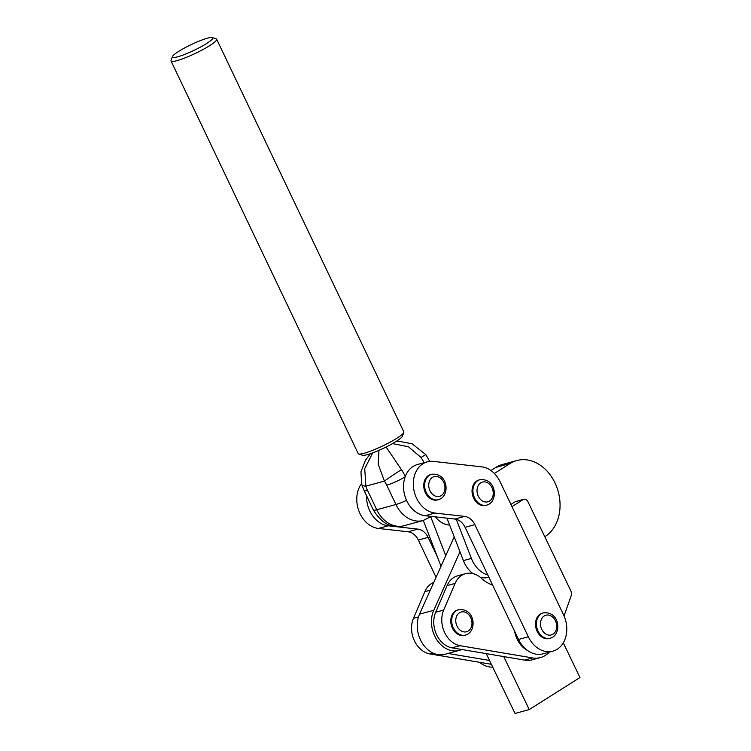 <?xml version="1.0" encoding="UTF-8"?>
<svg xmlns="http://www.w3.org/2000/svg" width="751" height="751" viewBox="0 0 751 751"><rect width="100%" height="100%" fill="white"/><g stroke="black" fill="none" stroke-linecap="round" stroke-linejoin="round"><path stroke-width="1.13" d="M451.895 647.831L460.044 645.682L451.895 647.831A23.375 18.146 -105.2 0 1 435.674 612.253L447.08 585.611A23.375 18.146 -105.2 0 1 457.575 575.839L465.573 573.661A23.375 18.146 -105.2 0 1 481.438 578.308A36.527 28.35 74.8 0 0 492.609 585.048M459.903 645.653A23.375 18.146 -105.2 0 1 443.681 610.075L455.078 583.433A23.375 18.146 -105.2 0 1 465.573 573.661M510.924 504.437L515.102 501.79A4.384 3.398 -105.2 0 1 515.834 501.471L523.832 499.293A4.384 3.398 -105.2 0 1 527.915 501.668L570.713 590.605A5.848 4.534 74.8 0 1 571.098 595.937L564.039 615.904M511.975 506.643L523.109 499.612A4.384 3.398 -105.2 0 1 523.832 499.293M460.044 645.682L532.609 657.932A29.223 22.68 74.8 0 0 540.448 657.576A29.223 22.68 74.8 0 0 549.216 652.159M452.036 647.86L524.611 660.11A29.223 22.68 74.8 0 0 532.45 659.753L540.448 657.576M432.998 653.041L429.675 653.877A23.375 18.146 -105.2 0 1 413.454 618.308L424.85 591.666A23.375 18.146 -105.2 0 1 433.759 582.419M429.807 653.905L491.37 664.297M448.047 653.454L489.521 660.458M441.015 566.254L423.301 520.471M445.756 555.665L430.764 516.885M372.74 452.872L364.714 468.652L365.868 486.16L384.418 481.109L378.222 464.259L378.936 450.365M396.03 441.522L399.635 441.419L412.083 443.803L425.93 454.712A14.607 0.544 146.4 0 0 421.011 457.472L408.478 446.77L392.529 443.606M386.127 446.995L401.447 469.675A35.062 21.535 58 0 1 405.305 476.453M367.521 490.403A14.607 2.093 154.5 0 1 364.113 490.591L361.672 484.311A14.607 4.619 -16.9 0 0 365.868 486.16A20.455 12.56 -122 0 0 367.521 490.403L376.739 509.741A29.223 22.68 74.8 0 0 403.982 525.728L423.179 520.499A29.223 22.68 -105.2 0 1 395.946 504.512L386.727 485.174A20.455 12.56 -122 0 0 384.418 481.109A14.607 0.544 -33.6 0 1 401.447 469.675M403.822 432.426L402.423 436.228A22.352 3.201 154.5 0 1 395.861 441.616A22.352 3.201 154.5 0 1 376.101 451.558A22.352 3.201 154.5 0 1 362.498 455.256L358.668 453.951A25.281 3.624 -25.5 0 0 374.045 449.765A25.281 3.624 -25.5 0 0 396.397 438.528A25.281 3.624 -25.5 0 0 403.822 432.426A25.281 3.624 -25.5 0 0 403.831 431.834L216.663 39.221A25.281 3.624 154.5 0 1 209.229 45.914A25.281 3.624 154.5 0 1 185.319 57.78A25.281 3.624 154.5 0 1 171.031 60.972A25.281 3.624 154.5 0 1 171.05 60.39L172.439 56.588A22.352 3.201 -25.5 0 0 183.713 54.795A22.352 3.201 -25.5 0 0 206.206 43.783A22.352 3.201 -25.5 0 0 212.373 37.55A22.352 3.201 -25.5 0 0 198.771 41.249A22.352 3.201 -25.5 0 0 179.001 51.19A22.352 3.201 -25.5 0 0 172.439 56.588M171.031 60.972L358.199 453.585A25.281 3.624 -25.5 0 0 358.668 453.951M212.373 37.55L216.204 38.864A25.281 3.624 154.5 0 1 216.663 39.221M492.722 667.113A26.294 20.408 -105.2 0 1 479.56 662.307M436.068 577.275L418.316 540.035A14.607 11.34 74.8 0 0 408.084 531.783L378.438 528.451A26.294 20.408 -105.2 0 1 358.94 511.065A26.294 20.408 -105.2 0 1 361.503 483.719M437.335 556.744L428.098 537.369A14.607 11.34 74.8 0 0 417.866 529.126L388.22 525.784A26.294 20.408 -105.2 0 1 366.554 495.716M488.995 504.146A13.152 10.204 -105.2 0 1 486.808 505.113L485.916 505.357A13.152 10.204 -105.2 0 1 473.092 496.805A13.152 10.204 -105.2 0 1 476.819 480.94A13.152 10.204 -105.2 0 1 479.016 479.983L479.898 479.739A13.152 10.204 -105.2 0 0 477.711 480.706A13.152 10.204 -105.2 0 0 473.975 496.571A13.152 10.204 -105.2 0 0 486.808 505.113L489.305 504.015C498.026 498.655 495.735 478.021 479.898 479.739M435.402 516.866A23.375 18.146 74.8 0 0 449.661 525.09M494.374 473.449L510.051 463.536A40.911 31.749 -105.2 0 1 516.857 460.532A40.911 31.749 -105.2 0 1 554.914 482.752A40.911 31.749 -105.2 0 1 545.151 536.477L544.775 536.712M490.929 470.511L495.829 467.413A40.911 31.749 -105.2 0 1 502.635 464.409L516.857 460.532M461.743 649.493A26.294 20.408 -105.2 0 1 459.218 650.413L444.996 654.29A26.294 20.408 -105.2 0 1 422.344 643.269A26.294 20.408 -105.2 0 1 419.537 614.158L454.205 536.834M459.218 650.413A26.294 20.408 -105.2 0 1 436.566 639.401A26.294 20.408 -105.2 0 1 433.759 610.281L459.988 551.797M563.288 642.865L579.969 677.524L529.248 709.582L515.026 713.45L486.235 653.633M529.248 709.582L503.743 656.59M552.839 651.173L543.057 653.839A26.294 20.408 -105.2 0 1 518.547 639.448L465.085 527.305A14.607 11.34 74.8 0 0 454.853 519.054L425.207 515.721A26.294 20.408 -105.2 0 1 403.897 491.407A26.294 20.408 -105.2 0 1 417.49 464.512L427.272 461.846A26.294 20.408 -105.2 0 1 433.383 461.396L481.663 466.84A26.294 20.408 -105.2 0 1 500.072 481.682L563.541 614.816A26.294 20.408 -105.2 0 1 552.839 651.173A26.294 20.408 -105.2 0 1 528.328 636.782L474.867 524.639A14.607 11.34 74.8 0 0 464.634 516.397L434.979 513.055A26.294 20.408 -105.2 0 1 413.679 488.751A26.294 20.408 -105.2 0 1 427.272 461.846M456.27 519.326L471.393 558.425A26.294 20.408 74.8 0 0 487.812 574.975M446.986 518.171L463.395 560.603A26.294 20.408 74.8 0 0 472.848 573.586M480.236 577.275A26.294 20.408 74.8 0 0 488.901 577.303L488.901 577.303M527.371 650.385A23.375 18.146 -105.2 0 1 517.167 639.242A23.375 18.146 -105.2 0 1 514.632 631.234M455.566 610.901A13.152 10.204 74.8 0 0 451.83 626.756A13.152 10.204 74.8 0 0 464.662 635.308L465.545 635.064A13.152 10.204 -105.2 0 1 452.722 626.522A13.152 10.204 -105.2 0 1 456.448 610.657A13.152 10.204 -105.2 0 1 458.645 609.69L457.753 609.934A13.152 10.204 74.8 0 0 455.566 610.901M552.464 637.28A13.152 10.204 -105.2 0 1 550.276 638.247L549.385 638.491A13.152 10.204 -105.2 0 1 536.552 629.939A13.152 10.204 -105.2 0 1 540.288 614.083A13.152 10.204 -105.2 0 1 542.475 613.116L543.367 612.872A13.152 10.204 -105.2 0 0 541.18 613.839A13.152 10.204 -105.2 0 0 537.444 629.704A13.152 10.204 -105.2 0 0 550.276 638.247L552.774 637.148C561.495 631.788 559.204 611.154 543.367 612.872M440.715 498.702A13.152 10.204 -105.2 0 1 438.528 499.668L437.636 499.913A13.152 10.204 -105.2 0 1 424.803 491.37A13.152 10.204 -105.2 0 1 428.539 475.505A13.152 10.204 -105.2 0 1 430.727 474.538L431.618 474.294A13.152 10.204 -105.2 0 0 429.431 475.261A13.152 10.204 -105.2 0 0 425.695 491.126A13.152 10.204 -105.2 0 0 438.528 499.668L441.015 498.57C449.746 493.219 447.455 472.586 431.618 474.294M435.674 612.253L443.681 610.075M447.08 585.611L455.078 583.433M515.102 501.79L523.109 499.612M524.611 660.11L532.609 657.932M424.85 591.666L430.285 590.183M413.454 618.308L418.485 616.937M429.675 653.877L432.905 652.995M364.113 490.591L373.331 509.929A14.607 2.093 154.5 0 0 376.739 509.741L395.946 504.512A14.607 2.093 154.5 0 0 406.544 500.344M424.099 462.71A35.062 21.535 -122 0 0 421.011 457.472M405.183 476.791A14.607 2.093 154.5 0 1 386.727 485.174M425.93 454.712L429.262 460.579A14.607 2.093 154.5 0 1 428.868 461.508M418.316 540.035L428.098 537.369M408.084 531.783L417.866 529.126M378.438 528.451L388.22 525.784M480.743 482.827A10.223 7.932 74.8 0 0 478.303 496.251A10.223 7.932 74.8 0 0 489.521 501.058A10.223 7.932 74.8 0 0 491.961 487.624A10.223 7.932 74.8 0 0 480.743 482.827M495.829 467.413L510.051 463.536M419.537 614.158L433.759 610.281M518.547 639.448L528.328 636.782M465.085 527.305L474.867 524.639M454.853 519.054L464.634 516.397M425.207 515.721L434.979 513.055M471.393 558.425L463.395 560.603M467.732 634.097A13.152 10.204 -105.2 0 1 465.545 635.064L468.042 633.966C476.772 628.606 474.472 607.972 458.645 609.69M459.481 612.778A10.223 7.932 74.8 0 0 457.049 626.203A10.223 7.932 74.8 0 0 468.258 631.009A10.223 7.932 74.8 0 0 470.699 617.575A10.223 7.932 74.8 0 0 459.481 612.778M544.212 615.961A10.223 7.932 74.8 0 0 541.771 629.385A10.223 7.932 74.8 0 0 552.989 634.191A10.223 7.932 74.8 0 0 555.43 620.758A10.223 7.932 74.8 0 0 544.212 615.961M432.463 477.383A10.223 7.932 74.8 0 0 430.023 490.816A10.223 7.932 74.8 0 0 441.231 495.613A10.223 7.932 74.8 0 0 443.672 482.189A10.223 7.932 74.8 0 0 432.463 477.383M423.179 520.499L431.393 516.416M429.262 460.579L429.647 461.396M361.672 484.311L360.959 471.769L365.54 460.034L370.478 453.679M373.331 509.929C381.902 523.822 392.116 529.089 403.982 525.728"/></g></svg>
